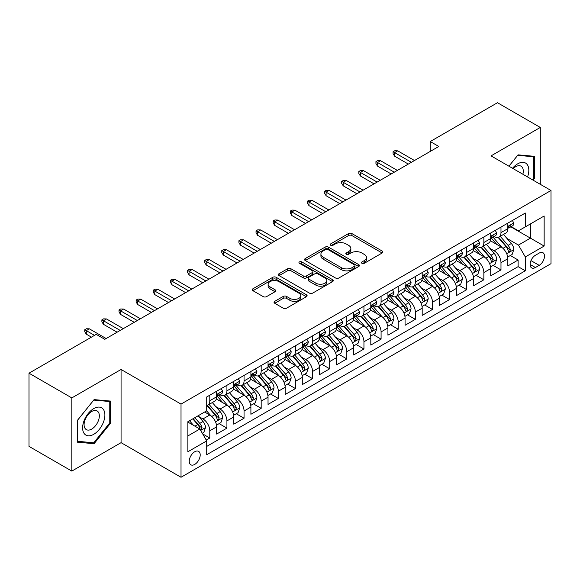 <?xml version="1.0" encoding="UTF-8"?>
<svg xmlns="http://www.w3.org/2000/svg" width="580" height="580" viewBox="0 0 580 580"><rect width="100%" height="100%" fill="white"/><g stroke="black" fill="none" stroke-linecap="round" stroke-linejoin="round"><path stroke-width="0.87" d="M361.949 263.305A1.667 0.964 0 0 0 364.298 263.305L382.162 252.989A2.378 1.37 0 0 0 382.858 252.017A2.378 1.37 0 0 0 382.162 251.046L351.9 233.573A2.378 1.37 0 0 0 348.536 233.573L330.673 243.89A1.667 0.964 0 0 0 330.187 244.571A1.667 0.964 0 0 0 330.673 245.246A1.667 0.964 0 0 0 333.029 245.246L335.341 243.912A7.605 4.393 0 0 1 346.101 243.912L348.623 245.369A7.605 4.393 0 0 1 350.849 248.472A7.605 4.393 0 0 1 348.623 251.582L346.311 252.916A1.667 0.964 0 0 0 345.825 253.598A1.667 0.964 0 0 0 346.311 254.272A1.667 0.964 0 0 0 348.667 254.272L350.973 252.938A7.605 4.393 0 0 1 361.739 252.938L364.255 254.395A7.605 4.393 0 0 1 366.488 257.505A7.605 4.393 0 0 1 364.255 260.608L361.949 261.942A1.667 0.964 0 0 0 361.456 262.624A1.667 0.964 0 0 0 361.949 263.305L361.949 261.942M194.72 464.421A7.75 4.473 120 0 0 199.788 457.591A7.75 4.473 120 0 0 198.599 451.378A7.75 4.473 120 0 0 194.72 451.762A7.75 4.473 120 0 0 189.66 458.591A7.75 4.473 120 0 0 190.842 464.805A7.75 4.473 120 0 0 194.72 464.421M274.731 301.332A2.378 1.37 0 0 0 274.036 302.303A2.378 1.37 0 0 0 274.731 303.267L283.221 308.176A2.378 1.37 0 0 0 286.585 308.176L306.421 296.721A2.378 1.37 0 0 0 307.117 295.749A2.378 1.37 0 0 0 306.421 294.778L276.16 277.305A2.378 1.37 0 0 0 272.796 277.305L252.952 288.76A2.378 1.37 0 0 0 252.256 289.732A2.378 1.37 0 0 0 252.952 290.703L263.211 296.619A2.378 1.37 0 0 0 266.575 296.619L275.065 291.718A2.378 1.37 0 0 0 275.761 290.747A2.378 1.37 0 0 0 275.065 289.775L269.976 286.839A6.358 3.676 0 0 1 268.119 284.243A6.358 3.676 0 0 1 272.042 280.851A6.358 3.676 0 0 1 278.973 281.648L298.896 293.154A6.358 3.676 0 0 1 300.759 295.749A6.358 3.676 0 0 1 296.837 299.142A6.358 3.676 0 0 1 289.906 298.345L286.585 296.431A2.378 1.37 0 0 0 283.221 296.431L274.731 301.332L274.731 303.267M121.068 369.482L71.819 397.916L29 373.194L29 446.375L71.819 471.098L121.068 442.663L181.018 477.275L181.018 404.093L121.068 369.482L121.068 442.663M540.292 184.309L540.292 127.448L491.05 155.875L551 190.487L181.018 404.093M540.292 127.448L497.473 102.725L430.244 141.535L430.244 151.424M29 373.194L96.229 334.377L104.791 339.322L438.806 146.479L430.244 141.535M335.508 277.987A2.378 1.37 0 0 0 338.872 277.987L358.708 266.532A2.378 1.37 0 0 0 359.404 265.56A2.378 1.37 0 0 0 358.708 264.589L328.447 247.116A2.378 1.37 0 0 0 325.083 247.116L305.247 258.571A2.378 1.37 0 0 0 304.551 259.543A2.378 1.37 0 0 0 305.247 260.514L335.508 277.987M300.106 263.661A1.667 0.964 0 0 1 301.796 263.9L301.796 261.921L332.565 279.683A2.378 1.37 0 0 1 333.261 280.655A2.378 1.37 0 0 1 332.565 281.626L312.729 293.081A2.378 1.37 0 0 1 309.365 293.081L279.103 275.609L279.103 273.666A2.378 1.37 0 0 0 278.4 274.637A2.378 1.37 0 0 0 279.103 275.609M279.103 273.666L287.593 268.765A2.378 1.37 0 0 1 290.95 268.765L303.224 275.848A2.378 1.37 0 0 0 306.588 275.848L312.221 272.6A2.378 1.37 0 0 0 312.917 271.629A2.378 1.37 0 0 0 312.221 270.657L299.447 263.276A1.667 0.964 0 0 1 298.954 262.602A1.667 0.964 0 0 1 299.983 261.711A1.667 0.964 0 0 1 301.796 261.921M206.241 440.068L209.793 438.016L202.688 433.912M198.643 416.447L202.942 418.934A9.686 5.597 60 0 1 209.793 430.795L216.644 426.844L216.644 434.065L226.925 428.127L219.131 423.625M215.774 406.558L220.074 409.045A9.686 5.597 60 0 1 226.925 420.906L233.776 416.955L233.776 424.176L244.049 418.238L236.256 413.736M232.899 396.669L237.198 399.149A9.686 5.597 60 0 1 244.049 411.017L250.901 407.066L250.901 414.279L261.181 408.349L253.387 403.847M250.031 386.78L254.33 389.26A9.686 5.597 60 0 1 261.181 401.128L268.032 397.177L268.032 404.39L278.313 398.46L270.519 393.958M267.155 376.891L271.454 379.371A9.686 5.597 60 0 1 278.313 391.239L285.164 387.288L285.164 394.501L295.438 388.571L287.644 384.069M284.287 367.002L288.586 369.482A9.686 5.597 60 0 1 295.438 381.35L302.289 377.399L302.289 384.613L312.569 378.682L304.775 374.18M301.411 357.113L305.718 359.593A9.686 5.597 60 0 1 312.569 371.461L319.421 367.51L319.421 374.724L329.694 368.793L321.9 364.291M318.543 347.224L322.842 349.704A9.686 5.597 60 0 1 329.694 361.572L336.545 357.621L336.545 364.834L346.825 358.904L339.032 354.402M335.675 337.335L339.974 339.815A9.686 5.597 60 0 1 346.825 351.683L353.677 347.732L353.677 354.945L363.95 349.015L356.163 344.513M352.799 327.446L357.099 329.926A9.686 5.597 60 0 1 363.95 341.794L370.808 337.843L370.808 345.056L381.082 339.126L373.288 334.624M369.931 317.557L374.23 320.037A9.686 5.597 60 0 1 381.082 331.905L387.933 327.946L387.933 335.168L398.213 329.237L390.42 324.735M387.056 307.668L391.362 310.148A9.686 5.597 60 0 1 398.213 322.016L405.065 318.058L405.065 325.279L415.338 319.348L407.544 314.846M404.188 297.779L408.487 300.259A9.686 5.597 60 0 1 415.338 312.127L422.189 308.168L422.189 315.389L432.47 309.459L424.676 304.957M421.319 287.89L425.618 290.37A9.686 5.597 60 0 1 432.47 302.238L439.321 298.279L439.321 305.5L449.594 299.57L441.8 295.068M438.444 278.001L442.743 280.481A9.686 5.597 60 0 1 449.594 292.349L456.446 288.39L456.446 295.611L466.726 289.681L458.932 285.179M455.575 268.112L459.875 270.592A9.686 5.597 60 0 1 466.726 282.46L473.577 278.501L473.577 285.723L483.858 279.792L476.064 275.29M472.7 258.223L477.007 260.703A9.686 5.597 60 0 1 483.858 272.571L490.709 268.613L490.709 275.833L500.982 269.903L500.982 262.682A9.686 5.597 -120 0 0 494.131 250.814L489.832 248.334M493.188 265.401L500.982 269.903M216.644 426.844A9.686 5.597 -120 0 0 209.793 414.976L204.653 412.01M233.776 416.955A9.686 5.597 -120 0 0 226.925 405.087L216.333 398.967M250.901 407.066A9.686 5.597 -120 0 0 244.049 395.197L233.457 389.078M268.032 397.177A9.686 5.597 -120 0 0 261.181 385.309L250.589 379.189M285.164 387.288A9.686 5.597 -120 0 0 278.313 375.42L267.714 369.3M302.289 377.399A9.686 5.597 -120 0 0 295.438 365.531L284.845 359.411M319.421 367.51A9.686 5.597 -120 0 0 312.569 355.642L301.977 349.522M336.545 357.621A9.686 5.597 -120 0 0 329.694 345.752L319.101 339.633M353.677 347.732A9.686 5.597 -120 0 0 346.825 335.863L336.233 329.744M370.808 337.843A9.686 5.597 -120 0 0 363.95 325.974L353.358 319.856M387.933 327.946A9.686 5.597 -120 0 0 381.082 316.086L370.489 309.966M405.065 318.058A9.686 5.597 -120 0 0 398.213 306.196L387.621 300.077M422.189 308.168A9.686 5.597 -120 0 0 415.338 296.308L404.746 290.188M439.321 298.279A9.686 5.597 -120 0 0 432.47 286.418L421.877 280.299M456.446 288.39A9.686 5.597 -120 0 0 449.594 276.529L439.002 270.411M473.577 278.501A9.686 5.597 -120 0 0 466.726 266.633L456.134 260.521M490.709 268.613A9.686 5.597 -120 0 0 483.858 256.744L473.265 250.632M539.183 253.09L535.413 255.265A7.511 4.336 120 0 0 530.504 261.885A7.511 4.336 120 0 0 531.657 267.902A7.511 4.336 120 0 0 535.413 267.525L539.183 265.35A7.511 4.336 120 0 0 544.083 258.731A7.511 4.336 120 0 0 542.938 252.713A7.511 4.336 120 0 0 539.183 253.09M181.018 477.275L551 263.668L551 190.487M187.869 435.942L199.861 429.019L206.712 440.887L206.712 454.727L525.306 270.787L525.306 256.947L518.455 245.079L506.963 238.445M206.712 440.887L187.869 451.762L187.869 421.696L206.712 410.821L206.712 396.974L525.306 213.034L525.306 226.881L544.149 216.006L544.149 246.065L525.306 256.947M219.98 394.748L220.074 394.799A9.686 5.597 60 0 0 224.917 395.277L231.768 391.326A9.686 5.597 -120 0 0 233.776 386.889L233.776 381.35M237.111 384.859L237.198 384.91A9.686 5.597 60 0 0 242.048 385.388L248.9 381.437A9.686 5.597 -120 0 0 250.901 377L250.901 371.461M254.243 374.97L254.33 375.021A9.686 5.597 60 0 0 259.173 375.499L266.024 371.548A9.686 5.597 -120 0 0 268.032 367.111L268.032 361.572M271.368 365.081L271.454 365.132A9.686 5.597 60 0 0 276.305 365.61L283.156 361.659A9.686 5.597 -120 0 0 285.164 357.222L285.164 351.683M288.499 355.192L288.586 355.243A9.686 5.597 60 0 0 293.429 355.721L300.281 351.77A9.686 5.597 -120 0 0 302.289 347.333L302.289 341.794M305.624 345.303L305.718 345.354A9.686 5.597 60 0 0 310.561 345.832L317.412 341.881A9.686 5.597 -120 0 0 319.421 337.444L319.421 331.905M322.755 335.414L322.842 335.465A9.686 5.597 60 0 0 327.693 335.943L334.544 331.992A9.686 5.597 -120 0 0 336.545 327.555L336.545 322.016M339.88 325.525L339.974 325.576A9.686 5.597 60 0 0 344.817 326.054L351.668 322.103A9.686 5.597 -120 0 0 353.677 317.666L353.677 312.127M357.012 315.636L357.099 315.687A9.686 5.597 60 0 0 361.949 316.165L368.8 312.214A9.686 5.597 -120 0 0 370.808 307.777L370.808 302.238M374.143 305.747L374.23 305.798A9.686 5.597 60 0 0 379.074 306.276L385.925 302.325A9.686 5.597 -120 0 0 387.933 297.888L387.933 292.349M391.268 295.858L391.362 295.909A9.686 5.597 60 0 0 396.205 296.387L403.057 292.436A9.686 5.597 -120 0 0 405.065 287.999L405.065 282.46M408.4 285.969L408.487 286.02A9.686 5.597 60 0 0 413.33 286.498L420.188 282.547A9.686 5.597 -120 0 0 422.189 278.11L422.189 272.571M425.524 276.08L425.618 276.131A9.686 5.597 60 0 0 430.462 276.609L437.313 272.658A9.686 5.597 -120 0 0 439.321 268.221L439.321 262.682M442.656 266.191L442.743 266.242A9.686 5.597 60 0 0 447.593 266.72L454.445 262.762A9.686 5.597 -120 0 0 456.446 258.332L456.446 252.793M459.788 256.302L459.875 256.353A9.686 5.597 60 0 0 464.718 256.831L471.569 252.873A9.686 5.597 -120 0 0 473.577 248.443L473.577 242.904M476.912 246.413L477.007 246.464A9.686 5.597 60 0 0 481.849 246.942L488.701 242.984A9.686 5.597 -120 0 0 490.709 238.554L490.709 233.015M206.712 446.426L518.114 266.64L518.114 260.014L507.834 265.945L507.834 258.724A9.686 5.597 -120 0 0 500.982 246.855L490.39 240.743M494.044 236.524L494.131 236.575A9.686 5.597 -120 0 0 498.974 237.053A9.686 5.597 -120 0 0 500.982 232.616L500.982 227.077M498.974 237.053L505.825 233.095A9.686 5.597 -120 0 0 507.834 228.665L507.834 223.126M209.793 395.197L209.793 400.736A9.686 5.597 60 0 1 207.785 405.173A9.686 5.597 60 0 1 206.712 405.565M207.785 405.173L214.636 401.215A9.686 5.597 -120 0 0 216.644 396.778L216.644 391.239M226.925 385.309L226.925 390.848A9.686 5.597 60 0 1 224.917 395.277M244.049 375.42L244.049 380.959A9.686 5.597 60 0 1 242.048 385.388M261.181 365.531L261.181 371.07A9.686 5.597 60 0 1 259.173 375.499M278.313 355.642L278.313 361.18A9.686 5.597 60 0 1 276.305 365.61M295.438 345.752L295.438 351.291A9.686 5.597 60 0 1 293.429 355.721M312.569 335.863L312.569 341.402A9.686 5.597 60 0 1 310.561 345.832M329.694 325.974L329.694 331.506A9.686 5.597 60 0 1 327.693 335.943M346.825 316.086L346.825 321.617A9.686 5.597 60 0 1 344.817 326.054M363.95 306.196L363.95 311.728A9.686 5.597 60 0 1 361.949 316.165M381.082 296.308L381.082 301.839A9.686 5.597 60 0 1 379.074 306.276M398.213 286.411L398.213 291.95A9.686 5.597 60 0 1 396.205 296.387M415.338 276.522L415.338 282.061A9.686 5.597 60 0 1 413.33 286.498M432.47 266.633L432.47 272.172A9.686 5.597 60 0 1 430.462 276.609M449.594 256.744L449.594 262.283A9.686 5.597 60 0 1 447.593 266.72M466.726 246.855L466.726 252.394A9.686 5.597 60 0 1 464.718 256.831M483.858 236.966L483.858 242.505A9.686 5.597 60 0 1 481.849 246.942M483.858 272.571L483.858 279.792M466.726 282.46L466.726 289.681M449.594 292.349L449.594 299.57M432.47 302.238L432.47 309.459M415.338 312.127L415.338 319.348M398.213 322.016L398.213 329.237M381.082 331.905L381.082 339.126M363.95 341.794L363.95 349.015M346.825 351.683L346.825 358.904M329.694 361.572L329.694 368.793M312.569 371.461L312.569 378.682M295.438 381.35L295.438 388.571M278.313 391.239L278.313 398.46M261.181 401.128L261.181 408.349M244.049 411.017L244.049 418.238M226.925 420.906L226.925 428.127M209.793 430.795L209.793 438.016M199.861 429.019L187.869 422.095M518.455 245.079L530.446 238.155L530.446 223.916L544.149 216.006M510.828 226.831L544.149 246.065M511.168 226.635L518.455 230.84L525.306 226.881M71.819 397.916L71.819 471.098M510.32 255.512L518.114 260.014M518.114 266.64L525.306 270.787M533.114 180.162L534.557 178.372L534.557 156.332L518.027 154.853L508.914 166.192M77.561 442.214L94.09 443.693L110.621 423.125L110.621 401.084L94.09 399.613L77.561 420.174L77.561 442.214M533.702 177.871L534.557 178.372M109.765 422.632L110.621 423.125M92.343 442.678L94.09 443.693M362.609 263.537L364.255 262.588A7.605 4.393 0 0 0 366.488 259.477L366.488 257.505M350.849 248.472L350.849 250.451A7.605 4.393 0 0 1 348.623 253.561L346.978 254.511M382.133 253.011L351.9 235.552A2.378 1.37 0 0 0 348.536 235.552L331.339 245.485M358.708 264.589L358.708 266.532L328.447 249.095A2.378 1.37 0 0 0 325.083 249.095L305.276 260.529L305.247 258.571M354.503 266.242A1.667 0.964 0 0 0 354.996 265.56A1.667 0.964 0 0 0 354.503 264.879L327.939 249.545A1.667 0.964 0 0 0 325.59 249.545L323.147 250.951A7.605 4.393 0 0 0 320.921 254.054A7.605 4.393 0 0 0 323.147 257.165L341.308 267.648A7.605 4.393 0 0 0 352.067 267.648L354.503 266.242L354.503 268.214A1.667 0.964 0 0 0 354.996 267.539L354.996 265.56M320.921 254.054L320.921 256.034A7.605 4.393 0 0 0 323.147 259.144L323.147 257.165M354.503 268.214L352.067 269.627A7.605 4.393 0 0 1 341.308 269.627L323.147 259.144M279.132 275.623L287.593 270.744L287.593 268.765M312.917 271.629L312.917 273.608A2.378 1.37 0 0 1 312.221 274.572L306.588 277.827A2.378 1.37 0 0 1 303.224 277.827L290.95 270.744A2.378 1.37 0 0 0 287.593 270.744M301.796 263.9L332.536 281.641M315.962 283.2A6.358 3.676 0 0 0 322.893 283.997A6.358 3.676 0 0 0 326.823 280.604A6.358 3.676 0 0 0 324.959 278.008L317.942 273.956A2.378 1.37 0 0 0 314.577 273.956L308.944 277.211A2.378 1.37 0 0 0 308.248 278.175A2.378 1.37 0 0 0 308.944 279.147L315.962 283.2L315.962 285.179A6.358 3.676 0 0 0 322.893 285.976A6.358 3.676 0 0 0 326.823 282.583L326.823 280.604M308.248 278.175L308.248 280.154A2.378 1.37 0 0 0 308.944 281.126L308.944 279.147M315.962 285.179L308.944 281.126M300.759 295.749L300.759 297.728A6.358 3.676 0 0 1 296.837 301.121A6.358 3.676 0 0 1 289.906 300.324L286.585 298.403A2.378 1.37 0 0 0 283.221 298.403L274.76 303.289M268.119 284.243L268.119 286.223A6.358 3.676 0 0 0 269.976 288.818L269.976 286.839M275.036 291.74L269.976 288.818M306.392 296.735L276.16 279.285A2.378 1.37 0 0 0 272.796 279.285L252.989 290.718M507.688 257.027L512.118 254.475L513.829 249.53A6.416 3.705 -120 0 0 511.328 243.499L503.505 234.443M501.939 247.486L492.993 237.126M496.842 244.47L491.651 238.46A15.384 8.881 -120 0 0 491.18 237.923M498.104 237.401L506.021 246.565A6.416 3.705 60 0 1 508.312 250.988L508.776 251.749L509.646 251.626L510.364 249.799A6.416 3.705 -120 0 0 508.073 245.376L500.25 236.321M498.568 237.249L507.072 247.102A3.27 1.885 60 0 1 507.899 248.378L510.364 249.799M512.372 220.501L513.829 223.024A6.416 3.705 60 0 1 512.502 225.867L509.247 227.744A6.416 3.705 -120 0 0 510.364 226.265L510.226 225.692M508.051 228.042L508.073 228.042A6.416 3.705 -120 0 0 509.247 227.744M509.537 225.787L510.364 226.265C509.958 225.301 509.276 225.692 508.312 227.454A6.416 3.705 60 0 1 507.834 228.368M411.401 162.306L394.617 152.612L394.617 156.172L393.073 153.7L393.073 151.721L394.617 152.612L397.699 150.836L414.483 160.522M394.617 156.172L408.32 164.082M393.073 151.721L394.784 150.735L397.699 150.836M527.553 176.951A15.747 9.091 120 0 0 517.686 163.835A15.747 9.091 120 0 0 512.524 168.28M522.863 174.246A10.781 6.22 120 0 0 521.05 166.192A10.781 6.22 120 0 0 515.656 166.721A10.781 6.22 120 0 0 513.162 168.642M508.95 166.213L517.686 155.338L533.702 156.774L533.702 178.125L532.397 179.749M532.636 156.158L533.702 156.774M103.392 422.312A15.747 9.091 120 0 0 99.31 407.102A15.747 9.091 120 0 0 84.107 420.594A15.747 9.091 120 0 0 88.182 435.798A15.747 9.091 120 0 0 103.392 422.312M98.317 420.87A10.781 6.22 120 0 0 97.106 410.945A10.781 6.22 120 0 0 85.115 419.695A10.781 6.22 120 0 0 86.333 429.62A10.781 6.22 120 0 0 98.317 420.87M77.734 441.373L77.734 420.022L93.75 400.099L109.765 401.527L109.765 422.885L93.75 442.808L77.561 441.278M108.699 400.918L109.765 401.527M490.564 266.916L494.986 264.364L496.697 259.419A6.416 3.705 -120 0 0 494.203 253.387L486.373 244.332M484.808 257.375L475.861 247.015M479.718 254.359L474.527 248.349A15.384 8.881 -120 0 0 474.048 247.812M480.972 247.29L488.889 256.454A6.416 3.705 60 0 1 491.18 260.877L491.644 261.638L492.514 261.515L493.232 259.688A6.416 3.705 -120 0 0 490.948 255.273L483.118 246.21M481.443 247.138L489.948 256.991A3.27 1.885 60 0 1 490.774 258.267L493.232 259.688M473.432 276.805L477.862 274.253L479.573 269.308A6.416 3.705 -120 0 0 477.072 263.276L469.249 254.221M467.676 267.264L458.736 256.904M462.586 264.248L457.395 258.238A15.384 8.881 -120 0 0 456.917 257.701M463.848 257.179L471.765 266.343A6.416 3.705 60 0 1 474.048 270.766L474.52 271.527L475.382 271.404L476.108 269.577A6.416 3.705 -120 0 0 473.816 265.161L465.994 256.099M464.312 257.027L472.816 266.88A3.27 1.885 60 0 1 473.642 268.156L476.108 269.577M456.308 286.694L460.73 284.142L462.441 279.197A6.416 3.705 -120 0 0 459.947 273.165L452.117 264.11M450.551 277.153L441.605 266.793M445.462 274.137L440.271 268.127A15.384 8.881 -120 0 0 439.792 267.59M446.716 267.068L454.633 276.232A6.416 3.705 60 0 1 456.924 280.655L457.388 281.416L458.258 281.293L458.976 279.473A6.416 3.705 -120 0 0 456.692 275.05L448.862 265.988M447.18 266.916L455.691 276.769A3.27 1.885 60 0 1 456.511 278.045L458.976 279.473M439.176 296.583L443.606 294.031L445.317 289.087A6.416 3.705 -120 0 0 442.815 283.055L434.986 273.999M433.42 287.042L424.473 276.689M428.33 284.026L423.139 278.016A15.384 8.881 -120 0 0 422.661 277.479M429.591 276.957L437.509 286.121A6.416 3.705 60 0 1 439.792 290.544L440.263 291.305L441.126 291.182L441.851 289.362A6.416 3.705 -120 0 0 439.56 284.939L431.738 275.877M430.055 276.812L438.56 286.658A3.27 1.885 60 0 1 439.386 287.934L441.851 289.362M495.248 230.39L496.697 232.913A6.416 3.705 60 0 1 495.371 235.755L492.115 237.633A6.416 3.705 -120 0 0 493.232 236.154L493.101 235.581M490.919 237.93L490.948 237.93A6.416 3.705 -120 0 0 492.115 237.633M492.405 235.676L493.232 236.154C492.833 235.19 492.144 235.581 491.18 237.343A6.416 3.705 60 0 1 490.709 238.257M394.27 172.195L377.486 162.501L377.486 166.061L375.941 163.589L375.941 161.61L377.486 162.501L380.567 160.725L397.358 170.411M377.486 166.061L391.188 173.971M375.941 161.61L377.66 160.624L380.567 160.725M478.116 240.28L479.573 242.802A6.416 3.705 60 0 1 478.246 245.644L474.991 247.522A6.416 3.705 -120 0 0 476.108 246.043L475.97 245.478M473.795 247.819L473.816 247.819A6.416 3.705 -120 0 0 474.991 247.522M475.281 245.565L476.108 246.043C475.701 245.079 475.02 245.47 474.048 247.232A6.416 3.705 60 0 1 473.577 248.146M377.145 182.084L360.354 172.391L360.354 175.95L358.817 173.478L358.817 171.499L360.354 172.391L363.442 170.614L380.226 180.3M360.354 175.95L374.057 183.86M358.817 171.499L360.528 170.513L363.442 170.614M460.991 250.168L462.441 252.692A6.416 3.705 60 0 1 461.114 255.533L457.859 257.411A6.416 3.705 -120 0 0 458.976 255.932L458.845 255.367M456.663 257.716L456.692 257.716A6.416 3.705 -120 0 0 457.859 257.411M458.149 255.454L458.976 255.932C458.577 254.968 457.888 255.36 456.924 257.121A6.416 3.705 60 0 1 456.446 258.035M360.013 191.973L343.229 182.279L343.229 185.839L341.685 183.367L341.685 181.388L343.229 182.279L346.311 180.503L363.094 190.189M343.229 185.839L356.932 193.756M341.685 181.388L343.396 180.402L346.311 180.503M443.86 260.058L445.317 262.58A6.416 3.705 60 0 1 443.983 265.423L440.735 267.3A6.416 3.705 -120 0 0 441.851 265.821L441.713 265.256M439.531 267.605L439.56 267.605A6.416 3.705 -120 0 0 440.735 267.3M441.017 265.343L441.851 265.821C441.445 264.857 440.764 265.248 439.792 267.01A6.416 3.705 60 0 1 439.321 267.924M342.881 201.862L326.098 192.168L326.098 195.728L324.561 193.256L324.561 191.284L326.098 192.168L329.179 190.392L345.97 200.078M326.098 195.728L339.8 203.645M324.561 191.284L326.272 190.291L329.179 190.392M422.044 306.472L426.474 303.92L428.185 298.976A6.416 3.705 -120 0 0 425.684 292.943L417.861 283.888M416.295 296.931L407.349 286.578M411.198 293.915L406.007 287.905A15.384 8.881 -120 0 0 405.536 287.368M412.46 286.846L420.377 296.01A6.416 3.705 60 0 1 422.668 300.433L423.132 301.194L424.002 301.071L424.72 299.251A6.416 3.705 -120 0 0 422.428 294.829L414.606 285.766M412.924 286.701L421.428 296.547A3.27 1.885 60 0 1 422.254 297.823L424.72 299.251M426.728 269.946L428.185 272.469A6.416 3.705 60 0 1 426.858 275.312L423.603 277.189A6.416 3.705 -120 0 0 424.72 275.71L424.582 275.145M422.407 277.494L422.428 277.494A6.416 3.705 -120 0 0 423.603 277.189M423.893 275.232L424.72 275.71C424.313 274.746 423.632 275.137 422.668 276.899A6.416 3.705 60 0 1 422.189 277.813M325.757 211.751L308.973 202.057L308.973 205.617L307.429 203.145L307.429 201.173L308.973 202.057L312.055 200.281L328.838 209.975M308.973 205.617L322.676 213.534M307.429 201.173L309.14 200.18L312.055 200.281M404.92 316.361L409.342 313.809L411.06 308.864A6.416 3.705 -120 0 0 408.559 302.84L400.729 293.777M399.163 306.82L390.217 296.467M394.074 303.804L388.883 297.794A15.384 8.881 -120 0 0 388.404 297.257M395.328 296.735L403.245 305.899A6.416 3.705 60 0 1 405.536 310.322L406 311.083L406.87 310.96L407.595 309.14A6.416 3.705 -120 0 0 405.304 304.717L397.474 295.655M395.799 296.59L404.303 306.436A3.27 1.885 60 0 1 405.13 307.712L407.595 309.14M387.788 326.25L392.218 323.698L393.929 318.754A6.416 3.705 -120 0 0 391.427 312.729L383.605 303.666M382.032 316.709L373.092 306.356M376.942 313.693L371.751 307.683A15.384 8.881 -120 0 0 371.272 307.146M378.203 306.624L386.12 315.788A6.416 3.705 60 0 1 388.404 320.211L388.875 320.972L389.738 320.849L390.463 319.029A6.416 3.705 -120 0 0 388.172 314.606L380.349 305.544M378.667 306.479L387.172 316.325A3.27 1.885 60 0 1 387.998 317.601L390.463 319.029M370.663 336.139L375.086 333.587L376.797 328.642A6.416 3.705 -120 0 0 374.303 322.618L366.473 313.555M364.907 326.598L355.961 316.245M359.817 323.582L354.626 317.572A15.384 8.881 -120 0 0 354.148 317.035M361.072 316.513L368.989 325.677A6.416 3.705 60 0 1 371.28 330.1L371.744 330.861L372.614 330.738L373.332 328.918A6.416 3.705 -120 0 0 371.048 324.495L363.218 315.433M361.543 316.368L370.047 326.214A3.27 1.885 60 0 1 370.867 327.49L373.332 328.918M353.532 346.035L357.962 343.476L359.673 338.531A6.416 3.705 -120 0 0 357.171 332.507L349.341 323.444M347.775 336.487L338.829 326.134M342.686 333.471L337.495 327.461A15.384 8.881 -120 0 0 337.016 326.924M343.947 326.402L351.864 335.566A6.416 3.705 60 0 1 354.148 339.989L354.619 340.75L355.482 340.627L356.207 338.807A6.416 3.705 -120 0 0 353.916 334.385L346.093 325.322M344.411 326.257L352.915 336.103A3.27 1.885 60 0 1 353.742 337.379L356.207 338.807M336.4 355.924L340.83 353.365L342.541 348.421A6.416 3.705 -120 0 0 340.039 342.396L332.217 333.333M330.651 346.376L321.704 336.023M325.561 343.36L320.363 337.35A15.384 8.881 -120 0 0 319.892 336.813M326.815 336.291L334.732 345.455A6.416 3.705 60 0 1 337.024 349.878L337.488 350.639L338.357 350.523L339.075 348.696A6.416 3.705 -120 0 0 336.784 344.274L328.962 335.211M327.279 336.146L335.791 345.992A3.27 1.885 60 0 1 336.61 347.268L339.075 348.696M409.603 279.836L411.06 282.358A6.416 3.705 60 0 1 409.726 285.2L406.471 287.078A6.416 3.705 -120 0 0 407.595 285.599L407.457 285.034M405.275 287.383L405.304 287.383A6.416 3.705 -120 0 0 406.471 287.078M406.761 285.121L407.595 285.599C407.189 284.635 406.5 285.026 405.536 286.788A6.416 3.705 60 0 1 405.065 287.702M308.625 221.64L291.841 211.946L291.841 215.506L290.297 213.034L290.297 211.062L291.841 211.946L294.923 210.17L311.714 219.863M291.841 215.506L305.544 223.423M290.297 211.062L292.015 210.069L294.923 210.17M392.471 289.724L393.929 292.248A6.416 3.705 60 0 1 392.602 295.089L389.347 296.967A6.416 3.705 -120 0 0 390.463 295.488L390.325 294.923M388.15 297.272L388.172 297.272A6.416 3.705 -120 0 0 389.347 296.967M389.637 295.01L390.463 295.488C390.057 294.524 389.376 294.915 388.404 296.677A6.416 3.705 60 0 1 387.933 297.591M291.501 231.529L274.71 221.835L274.71 225.395L273.173 222.923L273.173 220.951L274.71 221.835L277.798 220.059L294.582 229.752M274.71 225.395L288.412 233.312M273.173 220.951L274.884 219.958L277.798 220.059M375.347 299.613L376.797 302.137A6.416 3.705 60 0 1 375.47 304.978L372.215 306.856A6.416 3.705 -120 0 0 373.332 305.377L373.201 304.812M371.019 307.161L371.048 307.161A6.416 3.705 -120 0 0 372.215 306.856M372.505 304.899L373.332 305.377C372.933 304.413 372.244 304.805 371.28 306.566A6.416 3.705 60 0 1 370.808 307.48M274.369 241.418L257.585 231.725L257.585 235.284L256.041 232.812L256.041 230.84L257.585 231.725L260.666 229.948L277.45 239.642M257.585 235.284L271.288 243.201M256.041 230.84L257.752 229.847L260.666 229.948M358.215 309.502L359.673 312.025A6.416 3.705 60 0 1 358.339 314.868L355.09 316.745A6.416 3.705 -120 0 0 356.207 315.266L356.069 314.701M353.887 317.05L353.916 317.05A6.416 3.705 -120 0 0 355.09 316.745M355.373 314.788L356.207 315.266C355.801 314.302 355.119 314.693 354.148 316.455A6.416 3.705 60 0 1 353.677 317.369M257.244 251.307L240.454 241.613L240.454 245.173L238.917 242.701L238.917 240.729L240.454 241.613L243.535 239.837L260.326 249.53M240.454 245.173L254.156 253.09M238.917 240.729L240.627 239.736L243.535 239.837M341.083 319.399L342.541 321.914A6.416 3.705 60 0 1 341.214 324.757L337.959 326.634A6.416 3.705 -120 0 0 339.075 325.155L338.945 324.59M336.762 326.939L336.784 326.939A6.416 3.705 -120 0 0 337.959 326.634M338.249 324.677L339.075 325.155C338.669 324.191 337.988 324.582 337.024 326.344A6.416 3.705 60 0 1 336.545 327.258M240.113 261.196L223.329 251.502L223.329 255.069L221.785 252.597L221.785 250.618L223.329 251.502L226.41 249.726L243.194 259.419M223.329 255.069L237.031 262.979M221.785 250.618L223.496 249.625L226.41 249.726M319.275 365.813L323.698 363.254L325.416 358.31A6.416 3.705 -120 0 0 322.915 352.285L315.085 343.222M313.519 356.265L304.572 345.912M308.43 353.249L303.238 347.239A15.384 8.881 -120 0 0 302.76 346.702M309.691 346.18L317.601 355.351A6.416 3.705 60 0 1 319.892 359.767L320.356 360.528L321.226 360.412L321.951 358.585A6.416 3.705 -120 0 0 319.66 354.162L311.83 345.1M310.155 346.035L318.659 355.881A3.27 1.885 60 0 1 319.486 357.157L321.951 358.585M323.959 329.288L325.416 331.803A6.416 3.705 60 0 1 324.082 334.645L320.827 336.523A6.416 3.705 -120 0 0 321.951 335.044L321.813 334.479M319.631 336.828L319.66 336.828A6.416 3.705 -120 0 0 320.827 336.523M321.117 334.566L321.951 335.044C321.545 334.08 320.856 334.479 319.892 336.233A6.416 3.705 60 0 1 319.421 337.147M222.981 271.085L206.197 261.392L206.197 264.958L204.653 262.486L204.653 260.507L206.197 261.392L209.279 259.615L226.069 269.308M206.197 264.958L219.9 272.868M204.653 260.507L206.371 259.514L209.279 259.615M302.144 375.702L306.574 373.143L308.285 368.199A6.416 3.705 -120 0 0 305.783 362.174L297.961 353.111M296.387 366.154L287.448 355.801M291.298 363.138L286.107 357.128A15.384 8.881 -120 0 0 285.635 356.591M292.559 356.069L300.476 365.24A6.416 3.705 60 0 1 302.76 369.656L303.231 370.417L304.094 370.301L304.819 368.474A6.416 3.705 -120 0 0 302.528 364.051L294.705 354.989M293.023 355.924L301.527 365.77A3.27 1.885 60 0 1 302.354 367.053L304.819 368.474M306.827 339.177L308.285 341.692A6.416 3.705 60 0 1 306.958 344.535L303.702 346.412A6.416 3.705 -120 0 0 304.819 344.933L304.681 344.368M302.506 346.717L302.528 346.717A6.416 3.705 -120 0 0 303.702 346.412M303.993 344.455L304.819 344.933C304.413 343.969 303.731 344.368 302.76 346.122A6.416 3.705 60 0 1 302.289 347.036M205.856 280.974L189.065 271.288L189.065 274.848L187.529 272.375L187.529 270.396L189.065 271.288L192.154 269.504L208.938 279.197M189.065 274.848L202.768 282.757M187.529 270.396L189.239 269.403L192.154 269.504M285.019 385.591L289.442 383.032L291.153 378.087A6.416 3.705 -120 0 0 288.659 372.063L280.829 363M279.263 376.043L270.316 365.69M274.173 373.027L268.982 367.017A15.384 8.881 -120 0 0 268.504 366.48M275.427 365.958L283.344 375.129A6.416 3.705 60 0 1 285.635 379.552L286.099 380.306L286.969 380.19L287.687 378.363A6.416 3.705 -120 0 0 285.404 373.94L277.574 364.878M275.899 365.813L284.403 375.659A3.27 1.885 60 0 1 285.222 376.942L287.687 378.363M289.703 349.066L291.153 351.582A6.416 3.705 60 0 1 289.826 354.423L286.571 356.301A6.416 3.705 -120 0 0 287.687 354.822L287.557 354.257M285.375 356.606L285.404 356.606A6.416 3.705 -120 0 0 286.571 356.301M286.861 354.344L287.687 354.822C287.288 353.858 286.6 354.257 285.635 356.011A6.416 3.705 60 0 1 285.164 356.925M188.725 290.863L171.941 281.177L171.941 284.736L170.397 282.264L170.397 280.285L171.941 281.177L175.022 279.393L191.806 289.087M171.941 284.736L185.643 292.646M170.397 280.285L172.108 279.292L175.022 279.393M267.887 395.48L272.317 392.921L274.028 387.976A6.416 3.705 -120 0 0 271.527 381.952L263.704 372.889M262.131 385.932L253.185 375.579M257.041 382.916L251.85 376.906A15.384 8.881 -120 0 0 251.372 376.369M258.303 375.847L266.22 385.018A6.416 3.705 60 0 1 268.504 389.441L268.975 390.202L269.838 390.079L270.563 388.252A6.416 3.705 -120 0 0 268.272 383.829L260.449 374.767M258.767 375.702L267.271 385.548A3.27 1.885 60 0 1 268.098 386.831L270.563 388.252M272.571 358.955L274.028 361.47A6.416 3.705 60 0 1 272.702 364.312L269.446 366.19A6.416 3.705 -120 0 0 270.563 364.711L270.425 364.146M268.25 366.495L268.272 366.495A6.416 3.705 -120 0 0 269.446 366.19M269.729 364.233L270.563 364.711C270.157 363.747 269.475 364.146 268.504 365.9A6.416 3.705 60 0 1 268.032 366.814M171.6 300.752L154.809 291.066L154.809 294.625L153.272 292.153L153.272 290.174L154.809 291.066L157.898 289.282L174.681 298.976M154.809 294.625L168.512 302.535M153.272 290.174L154.983 289.181L157.898 289.282M250.763 405.369L255.186 402.81L256.896 397.865A6.416 3.705 -120 0 0 254.395 391.841L246.573 382.778M245.006 395.821L236.06 385.468M239.917 392.805L234.726 386.795A15.384 8.881 -120 0 0 234.248 386.258M241.171 385.736L249.088 394.908A6.416 3.705 60 0 1 251.379 399.33L251.843 400.091L252.713 399.968L253.431 398.141A6.416 3.705 -120 0 0 251.147 393.718L243.317 384.656M241.635 385.591L250.147 395.437A3.27 1.885 60 0 1 250.966 396.72L253.431 398.141M255.439 368.844L256.896 371.36A6.416 3.705 60 0 1 255.57 374.201L252.314 376.079A6.416 3.705 -120 0 0 253.431 374.6L253.3 374.035M251.118 376.384L251.147 376.384A6.416 3.705 -120 0 0 252.314 376.079M252.605 374.122L253.431 374.6C253.025 373.636 252.344 374.035 251.379 375.789A6.416 3.705 60 0 1 250.901 376.703M154.469 310.641L137.685 300.955L137.685 304.514L136.141 302.042L136.141 300.063L137.685 300.955L140.766 299.171L157.55 308.864M137.685 304.514L151.387 312.424M136.141 300.063L137.851 299.07L140.766 299.171M233.631 415.258L238.054 412.699L239.772 407.754A6.416 3.705 -120 0 0 237.271 401.73L229.441 392.667M227.875 405.71L218.928 395.357M222.785 402.694L217.594 396.684A15.384 8.881 -120 0 0 217.116 396.147M224.047 395.632L231.957 404.797A6.416 3.705 60 0 1 234.248 409.219L234.712 409.98L235.581 409.857L236.306 408.03A6.416 3.705 -120 0 0 234.015 403.608L226.186 394.545M224.511 395.48L233.015 405.326A3.27 1.885 60 0 1 233.841 406.609L236.306 408.03M238.315 378.733L239.772 381.248A6.416 3.705 60 0 1 238.438 384.09L235.183 385.968A6.416 3.705 -120 0 0 236.306 384.489L236.169 383.924M233.987 386.273L234.015 386.273A6.416 3.705 -120 0 0 235.183 385.968M235.473 384.011L236.306 384.489C235.9 383.525 235.212 383.924 234.248 385.678A6.416 3.705 60 0 1 233.776 386.592M137.337 320.53L120.553 310.844L120.553 314.404L119.009 311.931L119.009 309.952L120.553 310.844L123.634 309.06L140.425 318.754M120.553 314.404L134.256 322.313M119.009 309.952L120.727 308.959L123.634 309.06M216.499 425.147L220.929 422.588L222.64 417.643A6.416 3.705 -120 0 0 220.139 411.619L212.316 402.556M210.743 415.599L206.647 410.858M205.654 412.583L204.994 411.814M206.915 405.522L214.832 414.685A6.416 3.705 60 0 1 217.116 419.108L217.587 419.869L218.457 419.746L219.175 417.919A6.416 3.705 -120 0 0 216.884 413.497L209.061 404.434M207.379 405.369L215.883 415.215A3.27 1.885 60 0 1 216.71 416.498L219.175 417.919M202.34 433.318L203.798 432.477L205.508 427.533A6.416 3.705 -120 0 0 203.014 421.508L198.085 415.802M193.488 425.336L189.522 420.747M188.529 422.472L187.869 421.711M192.777 418.869L197.7 424.575A6.416 3.705 60 0 1 199.991 428.997L200.455 429.758L201.325 429.635L202.043 427.808A6.416 3.705 -120 0 0 199.759 423.385L194.829 417.68M193.169 418.637L198.759 425.104A3.27 1.885 60 0 1 199.578 426.387L202.043 427.808M221.183 388.622L222.64 391.145A6.416 3.705 60 0 1 221.313 393.979L218.058 395.857A6.416 3.705 -120 0 0 219.175 394.385L219.037 393.813M216.862 396.162L216.884 396.162A6.416 3.705 -120 0 0 218.058 395.857M218.348 393.9L219.175 394.385C218.769 393.414 218.087 393.813 217.116 395.567A6.416 3.705 60 0 1 216.644 396.481M120.212 330.419L103.421 320.733L103.421 324.293L101.884 321.82L101.884 319.841L103.421 320.733L106.51 318.949L123.293 328.642M103.421 324.293L117.131 332.202M101.884 319.841L103.595 318.855L106.51 318.949M94.518 335.363L86.297 330.622L86.297 334.181L84.752 331.709L84.752 329.73L86.297 330.622L89.378 328.838L106.162 338.531M86.297 334.181L91.437 337.147M84.752 329.73L86.463 328.744L89.378 328.838M202.942 418.934L209.793 414.976M220.074 409.045L226.925 405.087M237.198 399.149L244.049 395.197M254.33 389.26L261.181 385.309M271.454 379.371L278.313 375.42M288.586 369.482L295.438 365.531M305.718 359.593L312.569 355.642M322.842 349.704L329.694 345.752M339.974 339.815L346.825 335.863M357.099 329.926L363.95 325.974M374.23 320.037L381.082 316.086M391.362 310.148L398.213 306.196M408.487 300.259L415.338 296.308M425.618 290.37L432.47 286.418M442.743 280.481L449.594 276.529M459.875 270.592L466.726 266.633M477.007 260.703L483.858 256.744M494.131 250.814L500.982 246.855M500.982 232.616L507.834 228.665M209.793 400.736L216.644 396.778M226.925 390.848L233.776 386.889M244.049 380.959L250.901 377M261.181 371.07L268.032 367.111M278.313 361.18L285.164 357.222M295.438 351.291L302.289 347.333M312.569 341.402L319.421 337.444M329.694 331.506L336.545 327.555M346.825 321.617L353.677 317.666M363.95 311.728L370.808 307.777M381.082 301.839L387.933 297.888M398.213 291.95L405.065 287.999M415.338 282.061L422.189 278.11M432.47 272.172L439.321 268.221M449.594 262.283L456.446 258.332M466.726 252.394L473.577 248.443M483.858 242.505L490.709 238.554M500.982 262.682L507.834 258.724M530.968 260.608L539.183 265.35M530.105 264.458L535.413 267.525M364.255 262.588L364.255 260.608M346.311 254.272L346.311 252.916M348.623 253.561L348.623 251.582M330.673 245.246L330.673 243.89M348.536 235.552L348.536 233.573M351.9 235.552L351.9 233.573M382.162 252.989L382.162 251.046M325.083 249.095L325.083 247.116M328.447 249.095L328.447 247.116M341.308 269.627L341.308 267.648M352.067 269.627L352.067 267.648M290.95 270.744L290.95 268.765M303.224 277.827L303.224 275.848M306.588 277.827L306.588 275.848M312.221 274.572L312.221 272.6M332.565 281.626L332.565 279.683M283.221 298.403L283.221 296.431M286.585 298.403L286.585 296.431M289.906 300.324L289.906 298.345M275.065 291.718L275.065 289.775M252.952 290.703L252.952 288.76M272.796 279.285L272.796 277.305M276.16 279.285L276.16 277.305M306.421 296.721L306.421 294.778M506.71 253.736L513.786 249.654M508.073 245.376L511.328 243.499M502.962 248.334L506.021 246.565M513.786 222.952L507.834 226.388M489.585 263.625L496.661 259.543M490.948 255.273L494.203 253.387M485.83 258.223L488.889 256.454M472.453 273.513L479.529 269.432M473.816 265.161L477.072 263.276M468.698 268.112L471.765 266.343M455.329 283.402L462.398 279.321M456.692 275.05L459.947 273.165M451.574 278.001L454.633 276.232M438.197 293.291L445.273 289.21M439.56 284.939L442.815 283.055M434.442 287.89L437.509 286.121M496.661 232.841L490.709 236.277M479.529 242.73L473.577 246.167M462.398 252.619L456.446 256.055M445.273 262.508L439.321 265.945M421.065 303.18L428.141 299.099M422.428 294.829L425.684 292.943M417.317 297.779L420.377 296.01M428.141 272.397L422.189 275.833M403.941 313.07L411.017 308.988M405.304 304.717L408.559 302.84M400.185 307.668L403.245 305.899M386.809 322.958L393.885 318.877M388.172 314.606L391.427 312.729M383.054 317.557L386.12 315.788M369.685 332.848L376.761 328.766M371.048 324.495L374.303 322.618M365.929 327.446L368.989 325.677M352.553 342.736L359.629 338.655M353.916 334.385L357.171 332.507M348.798 337.335L351.864 335.566M335.421 352.633L342.497 348.544M336.784 344.274L340.039 342.396M331.673 347.224L334.732 345.455M411.017 282.286L405.065 285.723M393.885 292.175L387.933 295.611M376.761 302.064L370.808 305.5M359.629 311.953L353.677 315.389M342.497 321.842L336.545 325.279M318.297 362.522L325.373 358.433M319.66 354.162L322.915 352.285M314.541 357.113L317.601 355.351M325.373 331.731L319.421 335.168M301.165 372.411L308.241 368.322M302.528 364.051L305.783 362.174M297.41 367.002L300.476 365.24M308.241 341.62L302.289 345.056M284.04 382.3L291.117 378.211M285.404 373.94L288.659 372.063M280.285 376.891L283.344 375.129M291.117 351.509L285.164 354.945M266.909 392.189L273.985 388.1M268.272 383.829L271.527 381.952M263.153 386.78L266.22 385.018M273.985 361.398L268.032 364.834M249.777 402.078L256.853 397.989M251.147 393.718L254.395 391.841M246.029 396.669L249.088 394.908M256.853 371.287L250.901 374.724M232.652 411.967L239.728 407.878M234.015 403.608L237.271 401.73M228.897 406.558L231.957 404.797M239.728 381.176L233.776 384.613M215.521 421.856L222.597 417.767M216.884 413.497L220.139 411.619M211.773 416.447L214.832 414.685M200.673 430.425L205.472 427.656M199.759 423.385L203.014 421.508M194.931 426.17L197.7 424.575M222.597 391.065L216.644 394.501"/></g></svg>
